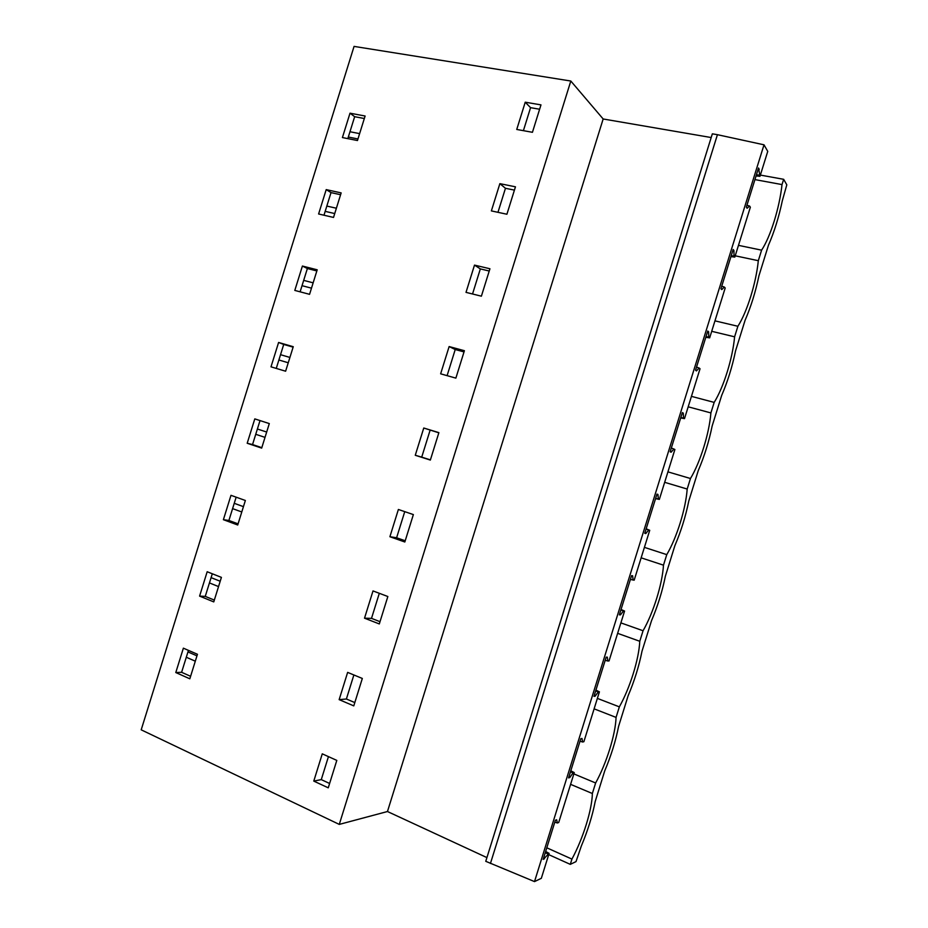 <?xml version="1.0" encoding="UTF-8"?>
<svg xmlns="http://www.w3.org/2000/svg" width="928" height="928" viewBox="0 0 928 928"><rect width="100%" height="100%" fill="white"/><g stroke="black" fill="none" stroke-linecap="round" stroke-linejoin="round"><path stroke-width="1.39" d="M554.805 822.138L557.403 822.997L556.638 819.772L555.396 820.236L543.182 859.432L549.098 853.377L541.326 878.317L534.516 881.6L485.762 861.312L712.344 133.829L717.425 134.688L490.436 863.481M711.196 137.541L603.165 118.981L387.463 811.524L486.922 857.6M387.463 811.524L339.277 824.4L141.195 729.826L354.067 46.4L570.813 81.026L339.277 824.4M576.01 861.613L570.291 864.362L571.926 859.096C583.074 838.552 592.099 809.564 592.354 793.51L595.637 782.977C606.506 763.338 615.531 734.35 616.064 717.402L619.347 706.858C629.926 688.124 638.963 659.124 639.775 641.283L643.058 630.75C653.358 612.898 662.383 583.909 663.485 565.164L666.768 554.631C676.79 537.683 685.815 508.695 687.184 489.044L690.467 478.512C700.211 462.457 709.247 433.469 710.894 412.925L714.177 402.392C723.643 387.243 732.668 358.254 734.605 336.818L737.888 326.273C747.075 312.017 756.1 283.028 758.315 260.698L761.598 250.166C770.495 236.802 779.532 207.814 782.014 184.579L783.661 179.313L786.805 184.823L782.35 200.634C778.836 217.21 774.219 232.058 768.465 245.189L758.953 275.744C755.543 292.007 750.914 306.855 745.08 320.299L735.556 350.854C732.25 366.804 727.622 381.652 721.682 395.409L712.159 425.964C708.946 441.6 704.329 456.448 698.285 470.519L688.773 501.074C685.653 516.397 681.024 531.245 674.888 545.629L665.376 576.184C662.36 591.194 657.732 606.042 651.502 620.739L641.979 651.294C639.056 665.991 634.439 680.839 628.105 695.838L618.582 726.404C615.763 740.788 611.134 755.636 604.708 770.948L595.196 801.514C592.47 815.584 587.842 830.432 581.322 846.058L576.01 861.613M548.703 854.618L570.291 864.362M557.403 822.997L558.714 822.486L574.258 772.606L570.801 770.797M549.098 853.377L545.676 851.463M746.936 205.274L749.569 206.051L747.098 208.266L746.344 207.176L758.547 167.98L759.974 176.32L767.746 151.38L764.011 144.814L717.425 134.688M759.974 176.32L756.065 175.949M721.729 286.195L724.339 287.042L721.764 289.594L720.952 288.712L733.155 249.504L733.944 250.49L733.99 256.07L734.814 257.091L750.358 207.199L749.569 206.051M734.814 257.091L730.939 256.615M696.534 367.105L699.109 368.022L696.441 370.922L695.548 370.237L707.762 331.041L708.621 331.818L708.76 337.061L709.665 337.862L725.197 287.982L724.339 287.042M709.665 337.862L705.814 337.282M671.327 448.027L673.89 449.013L671.106 452.238L670.155 451.774L682.37 412.577L683.286 413.146L683.53 418.052L684.504 418.632L700.037 368.752L699.109 368.022M684.504 418.632L680.7 417.948M646.12 528.948L648.66 530.004L645.784 533.565L644.763 533.31L656.978 494.102L657.964 494.462L658.312 499.032L659.344 499.403L674.888 449.523L673.89 449.013M659.344 499.403L655.574 498.614M620.925 609.858L623.442 610.995L620.449 614.893L619.37 614.835L631.585 575.638L632.629 575.789L633.082 580.023L634.184 580.174L649.728 530.294L646.166 528.798M595.718 690.78L598.212 691.986L595.115 696.22L593.978 696.371L606.181 657.175L607.295 657.117L607.852 661.014L609.035 660.945L624.567 611.065L621.041 609.464M570.511 771.702L572.982 772.978L569.792 777.548L568.586 777.908L580.789 738.7L581.972 738.444L582.633 742.006L583.874 741.716L599.407 691.836L595.915 690.13M534.516 881.6L764.011 144.814M572.982 772.978L574.258 772.606M598.212 691.986L599.407 691.836M623.442 610.995L624.567 611.065M648.66 530.004L649.728 530.294M603.165 118.981L570.813 81.026M516.745 129.456L525.236 102.196L540.978 104.876L532.44 132.298L516.745 129.456M350.007 113.193L365.11 116.012L357.466 140.534L342.409 137.564L350.007 113.193L354.658 116.696L347.826 138.632M322.271 753.838L336.806 760.403L328.257 787.826L313.78 781.098L322.271 753.838M302.4 266.046L317.202 269.804L309.569 294.327L294.802 290.418L302.4 266.046L307.377 268.528L300.115 291.821M175.786 672.545L189.822 678.797L197.455 654.275L183.373 648.173L175.786 672.545L181.61 672.301L188.442 650.366M499.867 183.651L515.458 186.818L506.908 214.24L491.376 210.911L499.867 183.651L505.458 188.291L514.425 190.124M466.007 292.366L474.498 265.106L489.938 268.76L481.388 296.183L466.007 292.366M261.673 448.108L247.196 443.259L254.794 418.888L269.306 423.586L261.673 448.108M245.363 500.482L237.719 525.004L223.393 519.692L230.979 495.32L245.363 500.482M389.899 536.732L398.379 509.472L413.366 514.588L404.828 541.998L389.899 536.732L396.604 537.753L404.747 511.641M199.59 596.112L213.765 601.901L221.409 577.378L207.176 571.741L199.59 596.112L205.25 596.391L212.303 573.771M362.326 678.461L353.777 705.883L339.149 699.642L347.64 672.382L362.326 678.461M387.846 596.518L379.308 623.941L364.518 618.187L373.01 590.927L387.846 596.518M423.76 428.017L438.886 432.645L430.348 460.068L415.268 455.277L423.76 428.017L438.84 432.819M449.129 346.562L440.638 373.822L455.868 378.125L464.406 350.703L449.129 346.562L455.23 349.531L464.035 351.921M278.597 342.467L270.999 366.838L285.615 371.212L293.26 346.701L278.597 342.467L283.724 344.439L276.266 368.416M326.204 189.614L341.156 192.908L333.523 217.43L318.606 213.985L326.204 189.614L331.018 192.606L323.976 215.226M546.812 847.809L571.926 859.096M545.316 852.612L547.764 853.969M544.458 858.864L543.53 858.354M190.6 676.292L181.61 672.301M313.78 781.098L321.274 779.613L329.614 783.476M321.274 779.613L328.442 756.622M186.296 657.256L195.309 661.188M187.955 651.943L196.968 655.852M570.592 784.346L592.354 793.51M573.852 773.894L595.637 782.977M214.333 600.08L205.25 596.391M209.45 582.935L218.544 586.577M211.097 577.634L220.203 581.253M594.117 708.841L616.064 717.402M597.365 698.39L619.347 706.858M580.012 741.217L582.633 742.006M569.792 777.548L568.841 777.049M339.149 699.642L346.388 698.993L353.87 674.969M346.388 698.993L354.809 702.577M238.078 523.868L228.903 520.469L236.153 497.176M232.592 508.625L241.779 511.978M234.239 503.312L243.438 506.642M617.63 633.337L639.775 641.283M620.89 622.885L643.058 630.75M605.207 660.307L607.852 661.014M595.115 696.22L594.164 695.756M223.393 519.692L228.903 520.469M364.518 618.187L371.502 618.373L379.308 593.305M371.502 618.373L380.004 621.679M261.812 447.656L252.544 444.558L260.014 420.581M255.734 434.304L265.014 437.366M257.392 429.003L266.672 432.042M641.155 557.832L663.485 565.164M644.403 547.369L666.768 554.631M630.414 579.385L633.082 580.023M620.449 614.893L619.486 614.464M247.196 443.259L252.544 444.558M396.604 537.753L405.211 540.78M293.12 347.142L283.724 344.439M278.887 359.994L288.248 362.767M280.534 354.693L289.907 357.442M664.668 482.316L687.184 489.044M667.928 471.865L690.467 478.512M655.62 498.464L658.312 499.032M657.964 494.462L656.931 494.253M645.784 533.565L644.809 533.159M415.268 455.277L421.718 457.133L430.128 430.151M421.718 457.133L430.406 459.882M316.854 270.941L307.377 268.528M302.029 285.685L311.495 288.156M303.676 280.372L313.154 282.831M688.182 406.812L710.894 412.925M691.441 396.36L714.177 402.392M680.816 417.554L683.53 418.052M683.286 413.146L682.254 412.948M447.099 375.643L455.23 349.531M340.588 194.729L331.018 192.606M325.171 211.364L334.73 213.556M326.83 206.062L336.388 208.232M711.706 331.308L734.605 336.818M714.954 320.856L737.888 326.273M706.022 336.632L708.76 337.061M708.621 331.818L707.577 331.656M472.538 293.979L480.344 268.911L489.23 271.022M474.498 265.106L480.344 268.911M364.333 118.517L354.658 116.696M348.325 137.054L357.964 138.945M349.972 131.741L359.623 133.62M735.22 255.803L758.315 260.698M738.479 245.352L761.598 250.166M731.229 255.71L733.99 256.07M733.944 250.49L732.888 250.363M497.965 212.315L505.458 188.291M760.368 175.079L783.661 179.313M754.928 179.603L782.014 184.579M525.236 102.196L530.561 107.671L539.62 109.237M523.404 130.662L530.561 107.671M756.424 174.8L759.208 175.079M759.278 169.163L758.211 169.058"/></g></svg>
